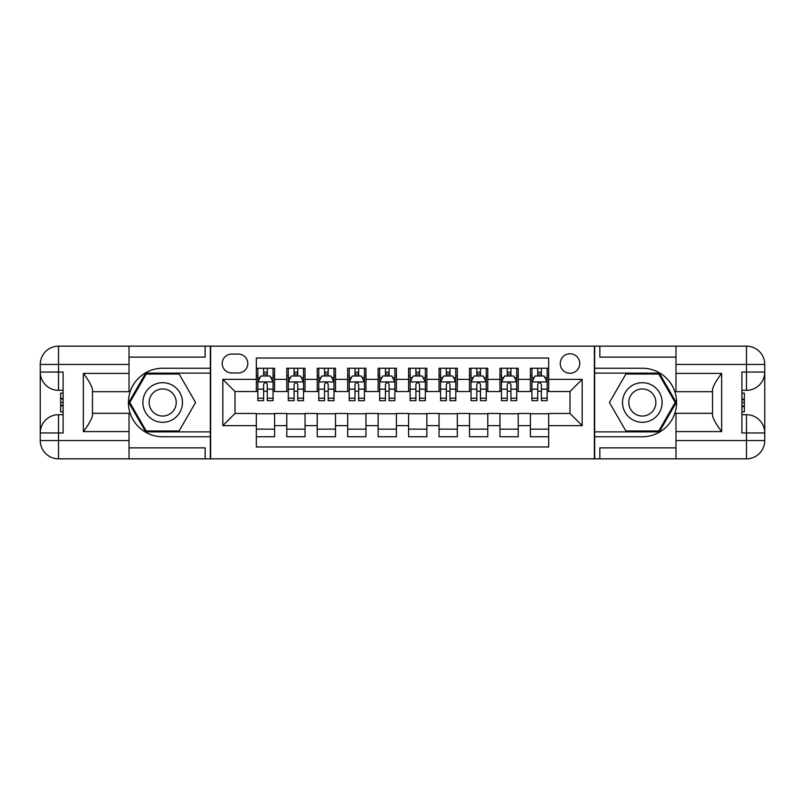 <?xml version="1.0" encoding="UTF-8"?>
<svg xmlns="http://www.w3.org/2000/svg" width="805" height="805" viewBox="0 0 805 805"><rect width="100%" height="100%" fill="white"/><g stroke="black" fill="none" stroke-linecap="round" stroke-linejoin="round"><path stroke-width="1.21" d="M570 353.777A9.741 9.741 0 0 0 560.25 363.518A9.741 9.741 0 0 0 570 373.268A9.741 9.741 0 0 0 579.741 363.518A9.741 9.741 0 0 0 570 353.777M129.021 447.872L205.154 447.872L205.154 458.84L675.979 458.84L675.979 440.566L746.477 440.566L746.477 432.949L741.908 432.949L741.908 372.051L746.477 372.051L746.477 364.434L675.979 364.434L675.979 373.419L721.662 373.419L721.662 431.581C716.782 425.322 713.743 420.049 712.526 415.762L712.526 389.238C713.743 384.951 716.782 379.668 721.662 373.419M548.678 368.237L530.404 368.237L530.404 379.356L518.229 379.356L518.229 391.532L530.404 391.532L530.404 379.356M518.229 379.356L518.229 368.237L499.955 368.237L499.955 379.356L487.77 379.356L487.77 391.532L499.955 391.532L499.955 379.356M487.77 379.356L487.77 368.237L469.496 368.237L469.496 379.356L457.321 379.356L457.321 391.532L469.496 391.532L469.496 379.356M457.321 379.356L457.321 368.237L439.047 368.237L439.047 379.356L426.861 379.356L426.861 391.532L439.047 391.532L439.047 379.356M426.861 379.356L426.861 368.237L408.588 368.237L408.588 379.356L396.412 379.356L396.412 391.532L408.588 391.532L408.588 379.356M396.412 379.356L396.412 368.237L378.139 368.237L378.139 379.356L365.953 379.356L365.953 391.532L378.139 391.532L378.139 379.356M365.953 379.356L365.953 368.237L347.68 368.237L347.68 379.356L335.504 379.356L335.504 391.532L347.68 391.532L347.68 379.356M335.504 379.356L335.504 368.237L317.23 368.237L317.23 379.356L305.045 379.356L305.045 391.532L317.23 391.532L317.23 379.356M305.045 379.356L305.045 368.237L286.771 368.237L286.771 391.532L274.596 391.532L274.596 368.237L256.322 368.237M256.322 436.763L274.596 436.763L274.596 413.468L286.771 413.468L286.771 436.763L305.045 436.763L305.045 413.468L317.23 413.468L317.23 425.644L305.045 425.644M317.23 425.644L317.23 436.763L335.504 436.763L335.504 413.468L347.68 413.468L347.68 425.644L335.504 425.644M347.68 425.644L347.68 436.763L365.953 436.763L365.953 413.468L378.139 413.468L378.139 425.644L365.953 425.644M378.139 425.644L378.139 436.763L396.412 436.763L396.412 413.468L408.588 413.468L408.588 425.644L396.412 425.644M408.588 425.644L408.588 436.763L426.861 436.763L426.861 413.468L439.047 413.468L439.047 425.644L426.861 425.644M439.047 425.644L439.047 436.763L457.321 436.763L457.321 413.468L469.496 413.468L469.496 425.644L457.321 425.644M469.496 425.644L469.496 436.763L487.77 436.763L487.77 413.468L499.955 413.468L499.955 425.644L487.77 425.644M499.955 425.644L499.955 436.763L518.229 436.763L518.229 413.468L530.404 413.468L530.404 425.644L518.229 425.644M231.649 372.957L238.35 372.957A9.439 9.439 0 0 0 247.789 363.518A9.439 9.439 0 0 0 238.35 354.079L231.649 354.079A9.439 9.439 0 0 0 222.21 363.518A9.439 9.439 0 0 0 231.649 372.957M675.979 357.128L599.846 357.128L599.846 346.16L594.362 346.16L594.362 458.84M594.362 346.16L129.021 346.16L129.021 364.434L58.523 364.434L58.523 372.051L63.092 372.051L63.092 432.949L58.523 432.949L58.523 440.566L129.021 440.566L129.021 431.581L83.338 431.581L83.338 373.419C88.218 379.678 91.257 384.951 92.474 389.238L92.474 415.762C91.257 420.049 88.218 425.332 83.338 431.581M210.638 458.84L210.638 346.16M548.678 379.356L548.678 358.034L256.322 358.034L256.322 391.532L235 391.532L235 413.468L256.322 413.468L256.322 446.966L548.678 446.966L548.678 413.468L570 413.468L570 391.532L548.678 391.532L548.678 379.356L582.176 379.356L582.176 425.644L548.678 425.644M256.322 425.644L222.824 425.644L222.824 379.356L256.322 379.356M530.404 425.644L530.404 436.763L548.678 436.763M256.322 375.855L257.842 375.855M263.627 375.855L267.28 375.855M273.066 375.855L274.596 375.855M256.322 391.23L257.842 391.23M263.627 391.23L267.28 391.23M273.066 391.23L274.596 391.23M256.322 413.77L274.596 413.77M256.322 429.146L274.596 429.146M286.771 391.23L288.301 391.23M294.087 391.23L297.739 391.23M303.525 391.23L305.045 391.23M286.771 375.855L288.301 375.855M294.087 375.855L297.739 375.855M303.525 375.855L305.045 375.855M286.771 413.77L305.045 413.77M286.771 429.146L305.045 429.146M317.23 413.77L335.504 413.77M317.23 429.146L335.504 429.146M317.23 375.855L318.75 375.855M324.536 375.855L328.188 375.855M333.974 375.855L335.504 375.855M317.23 391.23L318.75 391.23M324.536 391.23L328.188 391.23M333.974 391.23L335.504 391.23M347.68 413.77L365.953 413.77M347.68 429.146L365.953 429.146M347.68 375.855L349.209 375.855M354.995 375.855L358.648 375.855M364.434 375.855L365.953 375.855M347.68 391.23L349.209 391.23M354.995 391.23L358.648 391.23M364.434 391.23L365.953 391.23M378.139 413.77L396.412 413.77M378.139 429.146L396.412 429.146M378.139 375.855L379.658 375.855M385.444 375.855L389.097 375.855M394.883 375.855L396.412 375.855M378.139 391.23L379.658 391.23M385.444 391.23L389.097 391.23M394.883 391.23L396.412 391.23M408.588 413.77L426.861 413.77M408.588 429.146L426.861 429.146M408.588 375.855L410.117 375.855M415.903 375.855L419.556 375.855M425.342 375.855L426.861 375.855M408.588 391.23L410.117 391.23M415.903 391.23L419.556 391.23M425.342 391.23L426.861 391.23M439.047 413.77L457.321 413.77M439.047 429.146L457.321 429.146M439.047 375.855L440.566 375.855M446.352 375.855L450.005 375.855M455.791 375.855L457.321 375.855M439.047 391.23L440.566 391.23M446.352 391.23L450.005 391.23M455.791 391.23L457.321 391.23M469.496 413.77L487.77 413.77M469.496 429.146L487.77 429.146M469.496 375.855L471.026 375.855M476.812 375.855L480.464 375.855M486.25 375.855L487.77 375.855M469.496 391.23L471.026 391.23M476.812 391.23L480.464 391.23M486.25 391.23L487.77 391.23M499.955 413.77L518.229 413.77M499.955 429.146L518.229 429.146M499.955 375.855L501.475 375.855M507.261 375.855L510.913 375.855M516.699 375.855L518.229 375.855M499.955 391.23L501.475 391.23M507.261 391.23L510.913 391.23M516.699 391.23L518.229 391.23M530.404 413.77L548.678 413.77M530.404 429.146L548.678 429.146M530.404 375.855L531.934 375.855M537.72 375.855L541.373 375.855M547.159 375.855L548.678 375.855M530.404 391.23L531.934 391.23M537.72 391.23L541.373 391.23M547.159 391.23L548.678 391.23M235 391.532L222.824 379.356M235 413.468L222.824 425.644M582.176 379.356L570 391.532M582.176 425.644L570 413.468M267.28 372.202L263.627 372.202M273.066 398.193L267.28 398.193L267.28 400.669L273.066 400.669L273.066 382.093L270.027 376.005L260.89 376.005L257.842 382.093L257.842 400.669L263.627 400.669L263.627 398.193L257.842 398.193M257.842 382.093L257.842 368.237M273.066 382.093L273.066 368.237M263.627 376.005L263.627 368.237M267.28 368.237L267.28 376.005M267.28 398.193L267.28 384.377C266.073 382.033 264.845 382.033 263.627 384.377L263.627 398.193M172.572 385.353A19.793 19.793 0 0 0 145.534 392.599A19.793 19.793 0 0 0 152.779 419.647A19.793 19.793 0 0 0 179.817 412.401A19.793 19.793 0 0 0 172.572 385.353M169.453 390.767A13.554 13.554 0 0 0 150.938 395.728A13.554 13.554 0 0 0 155.898 414.233A13.554 13.554 0 0 0 174.413 409.272A13.554 13.554 0 0 0 169.453 390.767M179.113 430.977L146.238 430.977L129.796 402.5L146.238 374.023L179.113 374.023L195.555 402.5L179.113 430.977M652.221 385.353A19.793 19.793 0 0 0 625.183 392.599A19.793 19.793 0 0 0 632.428 419.647A19.793 19.793 0 0 0 659.466 412.401A19.793 19.793 0 0 0 652.221 385.353M649.102 390.767A13.554 13.554 0 0 0 630.587 395.728A13.554 13.554 0 0 0 635.548 414.233A13.554 13.554 0 0 0 654.063 409.272A13.554 13.554 0 0 0 649.102 390.767M658.762 430.977L625.888 430.977L609.445 402.5L625.888 374.023L658.762 374.023L675.204 402.5L658.762 430.977M210.336 346.16L210.336 368.237L162.67 368.237A34.263 34.263 0 0 0 128.418 402.5A34.263 34.263 0 0 0 162.67 436.763L210.336 436.763L210.336 458.84M83.338 373.419L129.021 373.419L129.021 364.434M129.021 373.419L129.021 391.693L92.474 391.693M129.021 440.566L129.021 458.84L58.523 458.84A18.274 18.274 0 0 1 40.25 440.566L40.25 364.434A18.274 18.274 0 0 1 58.523 346.16L129.021 346.16M210.336 368.237L210.336 373.107L145.705 373.107L128.74 402.5L145.705 431.893L210.336 431.893L210.336 373.107M210.336 431.893L210.336 436.763M92.474 413.307L129.021 413.307L129.021 431.581M205.154 458.84L129.021 458.84M40.25 432.949A18.274 18.274 0 0 1 58.523 414.686A18.274 18.274 0 0 0 40.25 432.949L58.523 432.949L58.523 414.686L63.092 414.686M63.092 390.314L58.523 390.314L58.523 372.051L40.25 372.051A18.274 18.274 0 0 0 58.523 390.314A18.274 18.274 0 0 1 40.25 372.051M205.154 346.16L205.154 357.128L129.021 357.128M63.092 393.132L60.657 393.132L60.657 405.187L63.092 405.187M60.657 402.349L63.092 402.349M60.657 398.998L63.092 398.998M60.657 398.445L63.092 398.445M60.657 405.187L60.657 411.868L63.092 411.868M60.657 405.79L63.092 405.79M594.664 458.84L594.664 436.763L642.33 436.763A34.263 34.263 0 0 0 676.582 402.5A34.263 34.263 0 0 0 642.33 368.237L594.664 368.237L594.664 346.16M721.662 431.581L675.979 431.581L675.979 440.566M675.979 431.581L675.979 413.307L712.526 413.307M675.979 364.434L675.979 346.16L746.477 346.16A18.274 18.274 0 0 1 764.75 364.434L764.75 440.566A18.274 18.274 0 0 1 746.477 458.84L675.979 458.84M594.664 436.763L594.664 431.893L659.295 431.893L676.26 402.5L659.295 373.107L594.664 373.107L594.664 431.893M594.664 373.107L594.664 368.237M712.526 391.693L675.979 391.693L675.979 373.419M599.846 346.16L675.979 346.16M764.75 372.051A18.274 18.274 0 0 1 746.477 390.314A18.274 18.274 0 0 0 764.75 372.051L746.477 372.051L746.477 390.314L741.908 390.314M741.908 414.686L746.477 414.686L746.477 432.949L764.75 432.949A18.274 18.274 0 0 0 746.477 414.686A18.274 18.274 0 0 1 764.75 432.949M599.846 458.84L599.846 447.872L675.979 447.872M741.908 411.868L744.343 411.868L744.343 399.813L741.908 399.813M744.343 402.651L741.908 402.651M744.343 406.002L741.908 406.002M744.343 406.555L741.908 406.555M744.343 399.813L744.343 393.132L741.908 393.132M744.343 399.21L741.908 399.21M297.739 372.202L294.087 372.202M303.525 398.193L297.739 398.193L297.739 400.669L303.525 400.669L303.525 382.093L300.476 376.005L291.34 376.005L288.301 382.093L288.301 400.669L294.087 400.669L294.087 398.193L288.301 398.193M288.301 382.093L288.301 368.237M303.525 382.093L303.525 368.237M294.087 376.005L294.087 368.237M297.739 368.237L297.739 376.005M297.739 398.193L297.739 384.377C296.522 382.033 295.304 382.033 294.087 384.377L294.087 398.193M328.188 372.202L324.536 372.202M333.974 398.193L328.188 398.193L328.188 400.669L333.974 400.669L333.974 382.093L330.936 376.005L321.799 376.005L318.75 382.093L318.75 400.669L324.536 400.669L324.536 398.193L318.75 398.193M318.75 382.093L318.75 368.237M333.974 382.093L333.974 368.237M324.536 376.005L324.536 368.237M328.188 368.237L328.188 376.005M328.188 398.193L328.188 384.377C326.971 382.033 325.753 382.033 324.536 384.377L324.536 398.193M358.648 372.202L354.995 372.202M364.434 398.193L358.648 398.193L358.648 400.669L364.434 400.669L364.434 382.093L361.385 376.005L352.248 376.005L349.209 382.093L349.209 400.669L354.995 400.669L354.995 398.193L349.209 398.193M349.209 382.093L349.209 368.237M364.434 382.093L364.434 368.237M354.995 376.005L354.995 368.237M358.648 368.237L358.648 376.005M358.648 398.193L358.648 384.377C357.43 382.033 356.213 382.033 354.995 384.377L354.995 398.193M389.097 372.202L385.444 372.202M394.883 398.193L389.097 398.193L389.097 400.669L394.883 400.669L394.883 382.093L391.844 376.005L382.707 376.005L379.658 382.093L379.658 400.669L385.444 400.669L385.444 398.193L379.658 398.193M379.658 382.093L379.658 368.237M394.883 382.093L394.883 368.237M385.444 376.005L385.444 368.237M389.097 368.237L389.097 376.005M389.097 398.193L389.097 384.377C387.879 382.033 386.662 382.033 385.444 384.377L385.444 398.193M419.556 372.202L415.903 372.202M425.342 398.193L419.556 398.193L419.556 400.669L425.342 400.669L425.342 382.093L422.293 376.005L413.156 376.005L410.117 382.093L410.117 400.669L415.903 400.669L415.903 398.193L410.117 398.193M410.117 382.093L410.117 368.237M425.342 382.093L425.342 368.237M415.903 376.005L415.903 368.237M419.556 368.237L419.556 376.005M419.556 398.193L419.556 384.377C418.338 382.033 417.121 382.033 415.903 384.377L415.903 398.193M450.005 372.202L446.352 372.202M455.791 398.193L450.005 398.193L450.005 400.669L455.791 400.669L455.791 382.093L452.752 376.005L443.615 376.005L440.566 382.093L440.566 400.669L446.352 400.669L446.352 398.193L440.566 398.193M440.566 382.093L440.566 368.237M455.791 382.093L455.791 368.237M446.352 376.005L446.352 368.237M450.005 368.237L450.005 376.005M450.005 398.193L450.005 384.377C448.788 382.033 447.57 382.033 446.352 384.377L446.352 398.193M480.464 372.202L476.812 372.202M486.25 398.193L480.464 398.193L480.464 400.669L486.25 400.669L486.25 382.093L483.201 376.005L474.065 376.005L471.026 382.093L471.026 400.669L476.812 400.669L476.812 398.193L471.026 398.193M471.026 382.093L471.026 368.237M486.25 382.093L486.25 368.237M476.812 376.005L476.812 368.237M480.464 368.237L480.464 376.005M480.464 398.193L480.464 384.377C479.247 382.033 478.029 382.033 476.812 384.377L476.812 398.193M510.913 372.202L507.261 372.202M516.699 398.193L510.913 398.193L510.913 400.669L516.699 400.669L516.699 382.093L513.66 376.005L504.524 376.005L501.475 382.093L501.475 400.669L507.261 400.669L507.261 398.193L501.475 398.193M501.475 382.093L501.475 368.237M516.699 382.093L516.699 368.237M507.261 376.005L507.261 368.237M510.913 368.237L510.913 376.005M510.913 398.193L510.913 384.377C509.696 382.033 508.478 382.033 507.261 384.377L507.261 398.193M541.373 372.202L537.72 372.202M547.159 398.193L541.373 398.193L541.373 400.669L547.159 400.669L547.159 382.093L544.11 376.005L534.973 376.005L531.934 382.093L531.934 400.669L537.72 400.669L537.72 398.193L531.934 398.193M531.934 382.093L531.934 368.237M547.159 382.093L547.159 368.237M537.72 376.005L537.72 368.237M541.373 368.237L541.373 376.005M541.373 398.193L541.373 384.377C540.155 382.033 538.937 382.033 537.72 384.377L537.72 398.193M286.771 425.644L274.596 425.644M286.771 379.356L274.596 379.356M272.996 381.942L257.922 381.942M257.842 377.676L260.055 377.676M270.862 377.676L273.066 377.676M263.627 389.157L257.842 389.157M273.066 389.157L267.28 389.157M267.28 374.134L263.627 374.134M58.523 346.16A18.274 18.274 0 0 0 40.25 364.434L58.523 364.434L58.523 346.16M58.523 458.84L58.523 440.566L40.25 440.566A18.274 18.274 0 0 0 58.523 458.84M746.477 458.84A18.274 18.274 0 0 0 764.75 440.566L746.477 440.566L746.477 458.84M746.477 346.16L746.477 364.434L764.75 364.434A18.274 18.274 0 0 0 746.477 346.16M303.445 381.942L288.371 381.942M288.301 377.676L290.504 377.676M301.322 377.676L303.525 377.676M294.087 389.157L288.301 389.157M303.525 389.157L297.739 389.157M297.739 374.134L294.087 374.134M333.904 381.942L318.83 381.942M318.75 377.676L320.964 377.676M331.771 377.676L333.974 377.676M324.536 389.157L318.75 389.157M333.974 389.157L328.188 389.157M328.188 374.134L324.536 374.134M364.353 381.942L349.279 381.942M349.209 377.676L351.413 377.676M362.23 377.676L364.434 377.676M354.995 389.157L349.209 389.157M364.434 389.157L358.648 389.157M358.648 374.134L354.995 374.134M394.812 381.942L379.739 381.942M379.658 377.676L381.872 377.676M392.679 377.676L394.883 377.676M385.444 389.157L379.658 389.157M394.883 389.157L389.097 389.157M389.097 374.134L385.444 374.134M425.261 381.942L410.188 381.942M410.117 377.676L412.321 377.676M423.128 377.676L425.342 377.676M415.903 389.157L410.117 389.157M425.342 389.157L419.556 389.157M419.556 374.134L415.903 374.134M455.721 381.942L440.647 381.942M440.566 377.676L442.77 377.676M453.587 377.676L455.791 377.676M446.352 389.157L440.566 389.157M455.791 389.157L450.005 389.157M450.005 374.134L446.352 374.134M486.17 381.942L471.096 381.942M471.026 377.676L473.229 377.676M484.036 377.676L486.25 377.676M476.812 389.157L471.026 389.157M486.25 389.157L480.464 389.157M480.464 374.134L476.812 374.134M516.629 381.942L501.555 381.942M501.475 377.676L503.678 377.676M514.496 377.676L516.699 377.676M507.261 389.157L501.475 389.157M516.699 389.157L510.913 389.157M510.913 374.134L507.261 374.134M547.078 381.942L532.004 381.942M531.934 377.676L534.138 377.676M544.945 377.676L547.159 377.676M537.72 389.157L531.934 389.157M547.159 389.157L541.373 389.157M541.373 374.134L537.72 374.134"/></g></svg>
